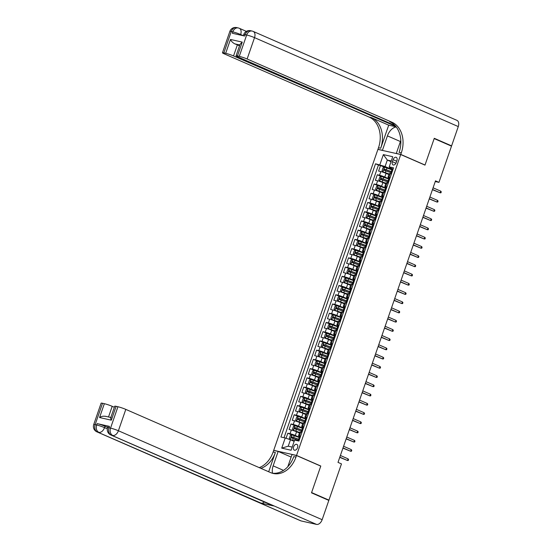 <?xml version="1.0" encoding="UTF-8"?>
<svg xmlns="http://www.w3.org/2000/svg" width="552" height="552" viewBox="0 0 552 552"><rect width="100%" height="100%" fill="white"/><g stroke="black" fill="none" stroke-linecap="round" stroke-linejoin="round"><path stroke-width="0.83" d="M297.549 447.707A3.139 2.001 -66.4 0 0 296.831 444.388A3.139 2.001 -66.4 0 0 293.602 446.823A3.139 2.001 -66.4 0 0 294.32 450.142A3.139 2.001 -66.4 0 0 297.549 447.707M274.185 450.522L273.716 450.315L377.913 149.406L400.731 154.532L296.534 455.434L273.716 450.315M388.932 174.584L386.076 173.335A3.926 0.373 -160.9 0 0 380.839 171.569L378.582 171.065L380.5 165.524L384.461 167.256M388.829 178.786L384.792 177.026A3.926 0.373 -160.9 0 0 379.555 175.26L377.306 174.756L381.266 176.481M377.306 174.756L375.388 180.297L377.637 180.801A3.926 0.373 -160.9 0 1 382.881 182.567L385.738 183.809M382.536 193.041L379.679 191.792A3.926 0.373 -160.9 0 0 374.442 190.033L372.193 189.522L374.111 183.988L378.065 185.713M379.341 202.273L376.485 201.025A3.926 0.373 -160.9 0 0 371.248 199.258L368.998 198.754L370.916 193.214L374.87 194.946M376.147 211.499L373.29 210.257A3.926 0.373 -160.9 0 0 368.053 208.49L365.797 207.987L367.715 202.446L371.675 204.178M372.952 220.731L370.095 219.482A3.926 0.373 -160.9 0 0 364.851 217.723L362.602 217.219L364.52 211.678L368.481 213.403M369.757 229.963L366.894 228.714A3.926 0.373 -160.9 0 0 361.657 226.948L359.407 226.444L361.325 220.91L365.279 222.635M366.556 239.195L363.699 237.946A3.926 0.373 -160.9 0 0 358.462 236.18L356.212 235.676L358.131 230.136L362.084 231.868M363.361 248.421L360.504 247.179A3.926 0.373 -160.9 0 0 355.267 245.412L353.018 244.909L354.929 239.368L358.89 241.093M360.166 257.653L357.31 256.404A3.926 0.373 -160.9 0 0 352.066 254.644L349.816 254.134L351.734 248.6L355.695 250.325M356.971 266.885L354.108 265.636A3.926 0.373 -160.9 0 0 348.871 263.87L346.621 263.366L348.54 257.832L352.5 259.557M353.77 276.117L350.913 274.868A3.926 0.373 -160.9 0 0 345.676 273.102L343.427 272.598L345.345 267.058L349.299 268.789M350.575 285.343L347.719 284.094A3.926 0.373 -160.9 0 0 342.481 282.334L340.232 281.83L342.15 276.29L346.104 278.015M347.38 294.575L344.524 293.326A3.926 0.373 -160.9 0 0 339.287 291.566L337.03 291.056L338.949 285.522L342.909 287.247M344.186 303.807L341.329 302.558A3.926 0.373 -160.9 0 0 336.085 300.792L333.836 300.288L335.754 294.747L339.715 296.479M340.991 313.032L338.128 311.79A3.926 0.373 -160.9 0 0 332.89 310.024L330.641 309.52L332.559 303.979L336.513 305.704M337.789 322.264L334.933 321.016A3.926 0.373 -160.9 0 0 329.696 319.256L327.446 318.745L329.365 313.212L333.318 314.937M334.595 331.497L331.738 330.248A3.926 0.373 -160.9 0 0 326.501 328.481L324.245 327.978L326.163 322.444L330.124 324.169M331.4 340.729L328.543 339.48A3.926 0.373 -160.9 0 0 323.299 337.714L321.05 337.21L322.968 331.669L326.929 333.401M328.205 349.954L325.342 348.712A3.926 0.373 -160.9 0 0 320.105 346.946L317.855 346.442L319.774 340.901L323.727 342.626M325.004 359.186L322.147 357.938A3.926 0.373 -160.9 0 0 316.91 356.178L314.661 355.667L316.579 350.134L320.533 351.859M321.809 368.419L318.952 367.17A3.926 0.373 -160.9 0 0 313.715 365.403L311.466 364.9L313.377 359.359L317.338 361.091M318.614 377.644L315.758 376.402A3.926 0.373 -160.9 0 0 310.514 374.635L308.264 374.132L310.183 368.591L314.143 370.323M315.42 386.876L312.556 385.627A3.926 0.373 -160.9 0 0 307.319 383.868L305.07 383.364L306.988 377.823L310.948 379.548M312.218 396.108L309.361 394.859A3.926 0.373 -160.9 0 0 304.124 393.1L301.875 392.589L303.793 387.055L307.747 388.781M309.023 405.341L306.167 404.092A3.926 0.373 -160.9 0 0 300.93 402.325L298.68 401.821L300.598 396.281L304.552 398.013M305.829 414.566L302.972 413.324A3.926 0.373 -160.9 0 0 297.735 411.557L295.479 411.054L297.397 405.513L301.357 407.238M302.634 423.798L299.777 422.549A3.926 0.373 -160.9 0 0 294.533 420.79L292.284 420.279L294.202 414.745L298.163 416.47M299.439 433.03L296.576 431.781A3.926 0.373 -160.9 0 0 291.339 430.015L289.089 429.511L291.007 423.977L294.961 425.702M300.64 436.087L299.432 435.811A3.926 0.373 19.1 0 0 298.494 435.742A3.926 0.373 19.1 0 0 299.736 436.473L300.405 436.763M303.835 426.855L302.627 426.586A3.926 0.373 19.1 0 0 301.696 426.51A3.926 0.373 19.1 0 0 302.938 427.241L303.6 427.531M307.036 417.622L305.829 417.353A3.926 0.373 19.1 0 0 304.89 417.277A3.926 0.373 19.1 0 0 306.132 418.009L306.802 418.299M310.231 408.397L309.023 408.121A3.926 0.373 19.1 0 0 308.085 408.052A3.926 0.373 19.1 0 0 309.327 408.777L309.996 409.073M313.426 399.165L312.218 398.896A3.926 0.373 19.1 0 0 311.28 398.82A3.926 0.373 19.1 0 0 312.522 399.551L313.191 399.841M316.62 389.933L315.413 389.664A3.926 0.373 19.1 0 0 314.481 389.588A3.926 0.373 19.1 0 0 315.723 390.319L316.386 390.609M319.822 380.701L318.614 380.431A3.926 0.373 19.1 0 0 317.676 380.356A3.926 0.373 19.1 0 0 318.918 381.087L319.587 381.384M323.017 371.475L321.809 371.199A3.926 0.373 19.1 0 0 320.871 371.13A3.926 0.373 19.1 0 0 322.113 371.862L322.782 372.151M326.211 362.243L325.004 361.974A3.926 0.373 19.1 0 0 324.065 361.898A3.926 0.373 19.1 0 0 325.307 362.629L325.977 362.919M329.406 353.011L328.198 352.742A3.926 0.373 19.1 0 0 327.267 352.666A3.926 0.373 19.1 0 0 328.509 353.397L329.171 353.687M332.601 343.786L331.393 343.51A3.926 0.373 19.1 0 0 330.462 343.441A3.926 0.373 19.1 0 0 331.704 344.165L332.373 344.462M335.802 334.553L334.595 334.284A3.926 0.373 19.1 0 0 333.656 334.208A3.926 0.373 19.1 0 0 334.898 334.94L335.568 335.23M338.997 325.321L337.789 325.052A3.926 0.373 19.1 0 0 336.851 324.976A3.926 0.373 19.1 0 0 338.093 325.708L338.762 325.997M342.192 316.089L340.984 315.82A3.926 0.373 19.1 0 0 340.046 315.744A3.926 0.373 19.1 0 0 341.288 316.475L341.957 316.765M345.386 306.864L344.179 306.588A3.926 0.373 19.1 0 0 343.247 306.519A3.926 0.373 19.1 0 0 344.489 307.243L345.152 307.54M348.588 297.632L347.38 297.362A3.926 0.373 19.1 0 0 346.442 297.286A3.926 0.373 19.1 0 0 347.684 298.018L348.353 298.308M351.783 288.399L350.575 288.13A3.926 0.373 19.1 0 0 349.637 288.054A3.926 0.373 19.1 0 0 350.879 288.786L351.548 289.075M354.977 279.174L353.77 278.898A3.926 0.373 19.1 0 0 352.832 278.822A3.926 0.373 19.1 0 0 354.073 279.553L354.743 279.85M358.172 269.942L356.965 269.666A3.926 0.373 19.1 0 0 356.033 269.597A3.926 0.373 19.1 0 0 357.275 270.328L357.938 270.618M361.374 260.71L360.166 260.44A3.926 0.373 19.1 0 0 359.228 260.365A3.926 0.373 19.1 0 0 360.47 261.096L361.139 261.386M364.568 251.477L363.361 251.208A3.926 0.373 19.1 0 0 362.422 251.132A3.926 0.373 19.1 0 0 363.664 251.864L364.334 252.154M367.763 242.252L366.556 241.976A3.926 0.373 19.1 0 0 365.617 241.907A3.926 0.373 19.1 0 0 366.859 242.632L367.528 242.928M370.958 233.02L369.75 232.751A3.926 0.373 19.1 0 0 368.819 232.675A3.926 0.373 19.1 0 0 370.061 233.406L370.723 233.696M374.152 223.788L372.945 223.519A3.926 0.373 19.1 0 0 372.013 223.443A3.926 0.373 19.1 0 0 373.255 224.174L373.925 224.464M377.354 214.555L376.147 214.286A3.926 0.373 19.1 0 0 375.208 214.21A3.926 0.373 19.1 0 0 376.45 214.942L377.119 215.232M380.549 205.33L379.341 205.054A3.926 0.373 19.1 0 0 378.403 204.985A3.926 0.373 19.1 0 0 379.645 205.717L380.314 206.006M383.743 196.098L382.536 195.829A3.926 0.373 19.1 0 0 381.598 195.753A3.926 0.373 19.1 0 0 382.84 196.484L383.509 196.774M386.938 186.866L385.731 186.597A3.926 0.373 19.1 0 0 384.799 186.521A3.926 0.373 19.1 0 0 386.041 187.252L386.704 187.542M435.252 181.539L438.957 182.374L435.493 180.856L338.003 462.383L341.467 463.894L328.923 500.126L311.597 492.563L320.788 466.026L296.534 455.434M393.1 159.68L392.396 161.708A3.043 1.939 -66.4 0 0 393.093 164.924A3.043 1.939 -66.4 0 0 396.219 162.571L396.922 160.535A3.043 1.939 -66.4 0 0 396.226 157.32A3.043 1.939 -66.4 0 0 393.1 159.68L396.681 161.239M391.009 161.674L387.318 160.066L385.082 166.525L375.526 163.792L280.913 437.011L285.232 437.977L281.72 448.127L291.09 450.232L294.602 440.082L298.922 441.048L393.535 167.836L389.215 166.863L389.519 167.525L393.1 169.084M379.845 164.758L383.357 154.608L392.734 156.713L389.215 166.863M299.336 437.232L295.299 435.473L296.576 431.781M302.53 428.007L298.494 426.241L299.777 422.549M305.725 418.775L301.696 417.015L302.972 413.324M308.927 409.543L304.89 407.783L306.167 404.092M312.121 400.317L308.085 398.551L309.361 394.859M315.316 391.085L311.28 389.326L312.556 385.627M318.511 381.853L314.474 380.093L315.758 376.402M321.706 372.621L317.676 370.861L318.952 367.17M324.907 363.395L320.871 361.629L322.147 357.938M328.102 354.163L324.065 352.404L325.342 348.712M331.297 344.931L327.26 343.171L328.543 339.48M334.491 335.699L330.462 333.939L331.738 330.248M337.693 326.473L333.656 324.707L334.933 321.016M340.888 317.241L336.851 315.482L338.128 311.79M344.082 308.009L340.046 306.25L341.329 302.558M347.277 298.784L343.24 297.017L344.524 293.326M350.479 289.552L346.442 287.792L347.719 284.094M353.673 280.319L349.637 278.56L350.913 274.868M356.868 271.087L352.832 269.328L354.108 265.636M360.063 261.862L356.026 260.095L357.31 256.404M363.257 252.63L359.228 250.87L360.504 247.179M366.459 243.397L362.422 241.638L363.699 237.946M369.654 234.172L365.617 232.406L366.894 228.714M372.848 224.94L368.812 223.174L370.095 219.482M376.043 215.708L372.013 213.948L373.29 210.257M379.245 206.476L375.208 204.716L376.485 201.025M382.439 197.25L378.403 195.484L379.679 191.792M385.634 188.018L381.598 186.259L382.881 182.567M390.14 177.64L388.932 177.364A3.926 0.373 -160.9 0 0 387.994 177.295A3.926 0.373 -160.9 0 0 389.236 178.02L389.905 178.317M380.5 165.524L378.437 165.062L284.025 437.708M295.299 435.473A3.926 0.373 19.1 0 0 290.062 433.706L287.813 433.203L286.06 438.253M291.007 423.977L293.257 424.481A3.926 0.373 19.1 0 1 298.494 426.241M294.202 414.745L296.452 415.249A3.926 0.373 19.1 0 1 301.696 417.015M297.397 405.513L299.653 406.017A3.926 0.373 19.1 0 1 304.89 407.783M300.598 396.281L302.848 396.791A3.926 0.373 19.1 0 1 308.085 398.551M303.793 387.055L306.043 387.559A3.926 0.373 19.1 0 1 311.28 389.326M306.988 377.823L309.237 378.327A3.926 0.373 19.1 0 1 314.474 380.093M310.183 368.591L312.432 369.095A3.926 0.373 19.1 0 1 317.676 370.861M313.377 359.359L315.634 359.869A3.926 0.373 19.1 0 1 320.871 361.629M316.579 350.134L318.828 350.637A3.926 0.373 19.1 0 1 324.065 352.404M319.774 340.901L322.023 341.405A3.926 0.373 19.1 0 1 327.26 343.171M322.968 331.669L325.218 332.18A3.926 0.373 19.1 0 1 330.462 333.939M326.163 322.444L328.419 322.948A3.926 0.373 19.1 0 1 333.656 324.707M329.365 313.212L331.614 313.715A3.926 0.373 19.1 0 1 336.851 315.482M332.559 303.979L334.809 304.483A3.926 0.373 19.1 0 1 340.046 306.25M335.754 294.747L338.003 295.258A3.926 0.373 19.1 0 1 343.24 297.017M338.949 285.522L341.198 286.026A3.926 0.373 19.1 0 1 346.442 287.792M342.15 276.29L344.4 276.793A3.926 0.373 19.1 0 1 349.637 278.56M345.345 267.058L347.594 267.561A3.926 0.373 19.1 0 1 352.832 269.328M348.54 257.832L350.789 258.336A3.926 0.373 19.1 0 1 356.026 260.095M351.734 248.6L353.984 249.104A3.926 0.373 19.1 0 1 359.228 250.87M354.929 239.368L357.185 239.872A3.926 0.373 19.1 0 1 362.422 241.638M358.131 230.136L360.38 230.646A3.926 0.373 19.1 0 1 365.617 232.406M361.325 220.91L363.575 221.414A3.926 0.373 19.1 0 1 368.812 223.174M364.52 211.678L366.769 212.182A3.926 0.373 19.1 0 1 372.013 213.948M367.715 202.446L369.971 202.95A3.926 0.373 19.1 0 1 375.208 204.716M370.916 193.214L373.166 193.724A3.926 0.373 19.1 0 1 378.403 195.484M374.111 183.988L376.361 184.492A3.926 0.373 19.1 0 1 381.598 186.259M391.416 173.942L390.209 173.673A3.926 0.373 -160.9 0 0 389.27 173.597L387.994 177.295M388.222 183.174L387.014 182.905A3.926 0.373 -160.9 0 0 386.076 182.829L384.799 186.521M385.02 192.406L383.812 192.137A3.926 0.373 -160.9 0 0 382.881 192.061L381.598 195.753M381.825 201.639L380.618 201.363A3.926 0.373 -160.9 0 0 379.679 201.294L378.403 204.985M378.631 210.864L377.423 210.595A3.926 0.373 -160.9 0 0 376.485 210.519L375.208 214.21M375.436 220.096L374.228 219.827A3.926 0.373 -160.9 0 0 373.29 219.751L372.013 223.443M372.241 229.328L371.034 229.059A3.926 0.373 -160.9 0 0 370.095 228.983L368.819 232.675M369.04 238.561L367.832 238.285A3.926 0.373 -160.9 0 0 366.901 238.209L365.617 241.907M365.845 247.786L364.637 247.517A3.926 0.373 -160.9 0 0 363.699 247.441L362.422 251.132M362.65 257.018L361.443 256.749A3.926 0.373 -160.9 0 0 360.504 256.673L359.228 260.365M359.456 266.25L358.248 265.974A3.926 0.373 -160.9 0 0 357.31 265.905L356.033 269.597M356.254 275.476L355.046 275.207A3.926 0.373 -160.9 0 0 354.115 275.131L352.832 278.822M353.059 284.708L351.852 284.439A3.926 0.373 -160.9 0 0 350.913 284.363L349.637 288.054M349.864 293.94L348.657 293.671A3.926 0.373 -160.9 0 0 347.719 293.595L346.442 297.286M346.67 303.172L345.462 302.896A3.926 0.373 -160.9 0 0 344.524 302.827L343.247 306.519M343.468 312.397L342.261 312.128A3.926 0.373 -160.9 0 0 341.329 312.052L340.046 315.744M340.273 321.63L339.066 321.361A3.926 0.373 -160.9 0 0 338.135 321.285L336.851 324.976M337.079 330.862L335.871 330.586A3.926 0.373 -160.9 0 0 334.933 330.517L333.656 334.208M333.884 340.087L332.677 339.818A3.926 0.373 -160.9 0 0 331.738 339.742L330.462 343.441M330.689 349.319L329.482 349.05A3.926 0.373 -160.9 0 0 328.543 348.974L327.267 352.666M327.488 358.552L326.28 358.282A3.926 0.373 -160.9 0 0 325.349 358.207L324.065 361.898M324.293 367.784L323.086 367.508A3.926 0.373 -160.9 0 0 322.147 367.439L320.871 371.13M321.098 377.009L319.891 376.74A3.926 0.373 -160.9 0 0 318.952 376.664L317.676 380.356M317.904 386.241L316.696 385.972A3.926 0.373 -160.9 0 0 315.758 385.896L314.481 389.588M314.702 395.473L313.495 395.204A3.926 0.373 -160.9 0 0 312.563 395.128L311.28 398.82M311.507 404.706L310.3 404.43A3.926 0.373 -160.9 0 0 309.361 404.354L308.085 408.052M308.313 413.931L307.105 413.662A3.926 0.373 -160.9 0 0 306.167 413.586L304.89 417.277M305.118 423.163L303.91 422.894A3.926 0.373 -160.9 0 0 302.972 422.818L301.696 426.51M301.923 432.395L300.716 432.119A3.926 0.373 -160.9 0 0 299.777 432.05L298.494 435.742M392.03 169.554L385.082 166.525M400.731 154.532L424.985 165.117L434.176 138.58L451.501 146.142L438.957 182.374M327.419 499.788L328.923 500.126M391.264 160.949L387.318 160.066L383.357 154.608M294.168 441.352L290.469 439.744L288.234 446.202L292.18 447.086M378.437 165.062L375.526 163.792M287.813 433.203L291.767 434.935M285.232 437.977L290.469 439.744M281.72 448.127L288.234 446.202M320.788 466.026L320.284 465.909M393.003 169.354L392.21 169.036L391.603 170.789L391.961 171.065M391.465 173.811L390.754 173.797M391.202 173.694L391.554 173.542M390.609 173.652L391.603 170.789M432.437 189.681L440.179 192.827L432.506 189.474M440.751 191.165L441.283 191.868L440.958 192.793L440.179 192.827L440.751 191.165L433.085 187.811M391.934 169.823L384.537 167.221L382.984 167.87L382.025 170.637L382.936 171.838L389.132 173.997M382.936 171.838L389.098 174.108M391.699 171.72L384.475 169.119L384.088 170.223L390.94 172.686M385.089 170.658L385.475 169.554L391.596 171.81M229.853 31.416A5.886 5.886 0 0 1 236.704 27.6A5.886 4.506 102.7 0 0 231.253 31.526L223.857 52.895A5.886 0.552 -160.9 0 0 222.456 52.785L229.853 31.416A5.886 0.552 19.1 0 1 231.253 31.526L232.799 31.878L232.316 33.258L244.653 36.032L245.129 34.645L246.675 34.99A5.886 0.552 19.1 0 1 254.527 37.639L247.13 59.002A5.886 0.552 -160.9 0 0 239.271 56.359L246.675 34.99A5.886 4.506 -77.3 0 1 252.119 31.064A5.886 5.886 0 0 1 253.189 31.409A5.886 3.754 -66.4 0 1 254.527 37.639L458.277 126.574L451.598 145.866L434.272 138.304L425.019 165.027L400.766 154.436L401.304 152.869A24.529 18.761 102.7 0 0 391.968 122.227L247.13 59.002M424.516 164.91L425.019 165.027M396.232 126.967A11.04 7.031 -66.4 0 0 387.421 135.875L382.419 150.316L377.947 149.316L378.493 147.743A24.529 18.761 102.7 0 0 369.157 117.107L224.319 53.882A5.886 0.552 -160.9 0 1 222.456 52.785M396.764 153.635L396.295 153.435L400.8 140.422M396.295 153.435L400.766 154.436M395.812 126.422L233.537 55.952A5.886 0.552 -160.9 0 0 225.678 53.302L230.474 39.461L242.245 42.104L240.037 44.332L236.049 55.842A5.886 0.552 -160.9 0 0 237.912 56.932L395.011 125.511M388.705 125.166L380.707 148.246A24.529 18.761 102.7 0 0 371.379 117.604L388.705 125.166L395.701 126.739M242.245 42.104L237.457 55.952L239.271 56.359M237.457 55.952A5.886 0.552 -160.9 0 0 236.049 55.842M253.189 31.409L456.932 120.35A5.886 3.754 113.6 0 1 458.277 126.574M450.094 145.528L451.598 145.866M382.888 150.523L382.419 150.316M378.417 149.516L377.947 149.316M223.857 52.895L225.678 53.302M239.809 44.981L234.793 43.856A5.886 0.552 19.1 0 1 237.367 44.878L233.537 55.952M239.52 45.816L237.367 44.878M401.304 152.869L399.089 152.373A24.529 18.761 102.7 0 0 389.753 121.73L391.968 122.227M234.793 43.856C232.633 42.67 231.191 41.207 230.474 39.461M109.482 426.379L108.999 427.765A5.886 0.552 -160.9 0 0 107.599 427.648L108.075 426.268A5.886 0.552 19.1 0 1 109.482 426.379L97.152 423.612A5.886 0.552 19.1 0 1 105.004 426.254L104.528 427.641L107.316 428.856M107.674 427.421L105.004 426.254M311.5 492.839L320.753 466.116L296.5 455.531L295.955 457.097A24.529 18.761 -77.3 0 1 273.261 473.471A24.529 18.761 -77.3 0 1 270.639 472.609L125.801 409.384L118.404 430.753L322.147 519.694L328.826 500.402L311.5 492.839M291.145 457.077L278.153 451.412L273.15 465.853A11.04 7.031 -66.4 0 0 272.536 473.223M278.153 451.412L273.682 450.404L273.143 451.978A24.529 18.761 -77.3 0 1 259.247 467.641M268.686 471.76L275.358 452.474A24.529 18.761 -77.3 0 1 260.875 468.351M296.5 455.531L292.029 454.524L287.813 466.709M111.166 417.595C110.483 417.54 110.538 418.402 111.331 420.175L99.553 417.533L104.349 403.684L102.527 403.277L95.13 424.647L96.669 424.992L97.152 423.612M104.349 403.684A5.886 0.552 19.1 0 1 112.201 406.334L108.523 416.967M114.354 407.272L112.201 406.334M264.367 502.003A5.886 3.754 113.6 0 1 261.075 503.134L97.366 432.002A5.886 4.506 102.7 0 1 95.13 424.647A5.886 0.552 -160.9 0 0 93.723 424.536L101.12 403.167A5.886 0.552 19.1 0 1 102.527 403.277M322.147 519.694A5.886 3.754 113.6 0 1 316.531 524.4L301.116 520.936A5.886 3.754 113.6 0 1 300.674 520.798L96.931 431.857A5.886 3.754 -66.4 0 0 97.366 432.002L301.116 520.936M261.075 503.134L273.406 505.901A5.886 3.754 113.6 0 1 272.971 505.763L110.807 434.969A5.886 3.754 -66.4 0 0 111.242 435.114L273.406 505.901M110.731 417.726L114.719 406.224A5.886 0.552 19.1 0 1 116.127 406.334L111.331 420.175M316.531 524.4L111.242 435.114A5.886 4.506 102.7 0 1 108.999 427.765L110.545 428.111L117.942 406.741L116.127 406.334M117.942 406.741A5.886 0.552 19.1 0 1 125.801 409.384M295.955 457.097L293.74 456.601A24.529 18.761 -77.3 0 1 272.157 473.174M99.553 417.533C101.292 416.325 103.376 415.946 105.791 416.387M389.809 178.586L389.008 178.268L388.401 180.021L388.767 180.297M388.27 183.036L387.559 183.029M388.001 182.926L388.36 182.774M387.414 182.885L388.401 180.021M429.242 198.913L436.984 202.053L429.311 198.706M437.557 200.39L438.081 201.1L437.764 202.025L436.984 202.053L437.557 200.39L429.884 197.043M386.614 187.811L385.813 187.494L385.206 189.253L385.572 189.529M385.068 192.268L384.364 192.255M384.806 192.151L385.165 192.006M384.22 192.11L385.206 189.253M426.041 208.138L433.782 211.285L426.116 207.938M434.362 209.622L434.886 210.333L434.569 211.25L433.782 211.285L434.362 209.622L426.689 206.275M383.419 197.043L382.619 196.726L382.012 198.478L382.37 198.761M381.874 201.501L381.163 201.487M381.611 201.383L381.963 201.238M381.018 201.342L382.012 198.478M422.846 217.371L430.588 220.517L422.915 217.164M431.167 218.854L431.692 219.558L431.374 220.483L430.588 220.517L431.167 218.854L423.494 215.508M380.218 206.275L379.424 205.958L378.817 207.711L379.176 207.987M378.679 210.733L377.968 210.719M378.417 210.616L378.769 210.464M377.823 210.574L378.817 207.711M419.651 226.603L427.393 229.742L419.72 226.396M427.966 228.086L428.497 228.79L428.173 229.715L427.393 229.742L427.966 228.086L420.3 224.733M388.739 179.055L381.335 176.454L379.783 177.102L378.824 179.869L379.741 181.07L385.938 183.223M379.741 181.07L385.896 183.34M388.504 180.946L381.28 178.351L380.894 179.455L387.745 181.918M381.894 179.89L382.274 178.786L388.401 181.042M385.544 188.287L378.141 185.686L376.588 186.328L375.629 189.101L376.547 190.295L382.743 192.455M376.547 190.295L382.702 192.572M385.31 190.178L378.086 187.577L377.699 188.687L384.551 191.144M378.7 189.122L379.079 188.011L385.206 190.274M382.343 197.512L374.946 194.911L373.393 195.56L372.434 198.327L373.345 199.527L379.548 201.687M373.345 199.527L379.507 201.804M382.115 199.41L374.884 196.809L374.504 197.913L381.356 200.376M375.498 198.354L375.884 197.243L382.012 199.5M379.148 206.745L371.751 204.143L370.199 204.792L369.24 207.559L370.151 208.76L376.347 210.912M370.151 208.76L376.312 211.03M378.913 208.642L371.689 206.041L371.31 207.145L378.161 209.608M372.303 207.58L372.69 206.476L378.81 208.732M377.023 215.501L376.229 215.19L375.622 216.943L375.981 217.219M375.484 219.958L374.773 219.951M375.215 219.848L375.574 219.696M374.629 219.799L375.622 216.943M416.456 235.828L424.198 238.975L416.525 235.628M424.771 237.312L425.295 238.022L424.978 238.947L424.198 238.975L424.771 237.312L417.098 233.965M375.953 215.977L368.557 213.376L366.997 214.017L366.038 216.791L366.956 217.992L373.152 220.144M366.956 217.992L373.111 220.262M375.719 217.867L368.494 215.266L368.108 216.377L374.96 218.84M369.109 216.812L369.488 215.701L375.615 217.964M373.828 224.733L373.028 224.416L372.421 226.168L372.786 226.451M372.283 229.19L371.579 229.177M372.02 229.073L372.379 228.928M371.434 229.032L372.421 226.168M413.262 245.06L421.003 248.207L413.331 244.86M421.576 246.544L422.101 247.255L421.783 248.172L421.003 248.207L421.576 246.544L413.903 243.197M372.759 225.209L365.355 222.608L363.802 223.249L362.843 226.016L363.761 227.217L369.957 229.377M363.761 227.217L369.916 229.494M372.524 227.1L365.3 224.498L364.913 225.609L371.765 228.066M365.914 226.044L366.293 224.933L372.421 227.189M370.633 233.965L369.833 233.648L369.226 235.4L369.585 235.676M369.088 238.423L368.377 238.409M368.826 238.305L369.178 238.16M368.232 238.264L369.226 235.4M410.06 254.293L417.802 257.439L410.136 254.086M418.381 255.776L418.906 256.48L418.588 257.404L417.802 257.439L418.381 255.776L410.709 252.43M369.557 234.434L362.16 231.833L360.608 232.482L359.649 235.249L360.559 236.449L366.763 238.609M360.559 236.449L366.721 238.726M369.329 236.332L362.098 233.731L361.719 234.835L368.57 237.298M362.712 235.269L363.099 234.165L369.226 236.422M367.439 243.197L366.638 242.88L366.031 244.633L366.39 244.909M365.893 247.648L365.182 247.641M365.631 247.537L365.983 247.386M365.038 247.496L366.031 244.633M406.865 263.525L414.607 266.664L406.934 263.318M415.18 265.008L415.711 265.712L415.387 266.637L414.607 266.664L415.18 265.008L407.514 261.655M366.362 243.667L358.966 241.065L357.413 241.714L356.454 244.481L357.365 245.681L363.568 247.834M357.365 245.681L363.526 247.952M366.135 245.557L358.903 242.963L358.524 244.067L365.376 246.53M359.518 244.501L359.904 243.397L366.024 245.654M364.237 252.423L363.444 252.105L362.837 253.865L363.195 254.141M362.698 256.88L361.988 256.866M362.429 256.763L362.788 256.618M361.843 256.721L362.837 253.865M403.671 272.75L411.412 275.897L403.74 272.55M411.985 274.234L412.517 274.944L412.192 275.862L411.412 275.897L411.985 274.234L404.312 270.887M363.168 252.899L355.771 250.297L354.212 250.939L353.259 253.713L354.17 254.914L360.366 257.066M354.17 254.914L360.325 257.184M362.933 254.789L355.709 252.188L355.322 253.299L362.174 255.762M356.323 253.734L356.702 252.623L362.83 254.886M361.042 261.655L360.242 261.337L359.635 263.09L360.001 263.373M359.497 266.112L358.793 266.098M359.235 265.995L359.593 265.85M358.648 265.954L359.635 263.09M400.476 281.982L408.218 285.129L400.545 281.775M408.791 283.466L409.315 284.17L408.997 285.094L408.218 285.129L408.791 283.466L401.118 280.119M359.973 262.131L352.569 259.523L351.017 260.171L350.058 262.938L350.975 264.139L357.172 266.299M350.975 264.139L357.13 266.416M359.738 264.022L352.514 261.42L352.128 262.531L358.979 264.988M353.128 262.966L353.508 261.855L359.635 264.111M357.848 270.887L357.047 270.57L356.44 272.322L356.806 272.598M356.302 275.344L355.598 275.331M356.04 275.227L356.392 275.075M355.453 275.186L356.44 272.322M397.274 291.214L405.016 294.354L397.35 291.007M405.596 292.698L406.12 293.402L405.803 294.326L405.016 294.354L405.596 292.698L397.923 289.345M356.778 271.356L349.375 268.755L347.822 269.404L346.863 272.17L347.781 273.371L353.977 275.531M347.781 273.371L353.935 275.641M356.544 273.254L349.319 270.652L348.933 271.757L355.785 274.22M349.927 272.191L350.313 271.087L356.44 273.343M354.653 280.112L353.853 279.802L353.245 281.554L353.604 281.83M353.107 284.57L352.397 284.563M352.845 284.459L353.197 284.308M352.252 284.411L353.245 281.554M394.08 300.447L401.821 303.586L394.149 300.24M402.401 301.923L402.925 302.634L402.608 303.559L401.821 303.586L402.401 301.923L394.728 298.577M353.577 280.588L346.18 277.987L344.627 278.629L343.668 281.403L344.579 282.603L350.782 284.756M344.579 282.603L350.741 284.873M353.349 282.479L346.118 279.878L345.738 280.989L352.59 283.452M346.732 281.423L347.118 280.319L353.239 282.576M351.452 289.345L350.658 289.027L350.051 290.78L350.41 291.063M349.913 293.802L349.202 293.788M349.651 293.685L350.002 293.54M349.057 293.643L350.051 290.78M390.885 309.672L398.627 312.818L390.954 309.472M399.199 311.155L399.731 311.866L399.406 312.784L398.627 312.818L399.199 311.155L391.534 307.809M350.382 289.821L342.985 287.219L341.433 287.861L340.474 290.635L341.384 291.829L347.581 293.988M341.384 291.829L347.546 294.106M350.147 291.711L342.923 289.11L342.537 290.221L349.388 292.677M343.537 290.656L343.924 289.545L350.044 291.801M348.257 298.577L347.456 298.259L346.849 300.012L347.215 300.295M346.718 303.034L346.007 303.02M346.449 302.917L346.808 302.772M345.862 302.875L346.849 300.012M387.69 318.904L395.432 322.051L387.759 318.697M396.005 320.388L396.529 321.091L396.212 322.016L395.432 322.051L396.005 320.388L388.332 317.041M347.187 299.046L339.784 296.445L338.231 297.093L337.272 299.86L338.19 301.061L344.386 303.22M338.19 301.061L344.344 303.338M346.953 300.943L339.728 298.342L339.342 299.446L346.194 301.909M340.342 299.888L340.722 298.777L346.849 301.033M345.062 307.809L344.262 307.492L343.654 309.244L344.02 309.52M343.517 312.26L342.813 312.253M343.254 312.149L343.613 311.997M342.668 312.108L343.654 309.244M384.489 328.136L392.231 331.276L384.565 327.929M392.81 329.62L393.334 330.324L393.017 331.248L392.231 331.276L392.81 329.62L385.137 326.267M343.993 308.278L336.589 305.677L335.036 306.325L334.077 309.092L334.995 310.293L341.191 312.446M334.995 310.293L341.15 312.563M343.758 310.169L336.534 307.574L336.147 308.678L342.999 311.142M337.148 309.113L337.527 308.009L343.654 310.265M341.867 317.034L341.067 316.717L340.46 318.476L340.819 318.752M340.322 321.492L339.611 321.485M340.06 321.374L340.411 321.229M339.466 321.333L340.46 318.476M381.294 337.362L389.036 340.508L381.37 337.162M389.615 338.845L390.14 339.556L389.822 340.48L389.036 340.508L389.615 338.845L381.943 335.499M340.791 317.51L333.394 314.909L331.842 315.551L330.883 318.325L331.793 319.525L337.996 321.678M331.793 319.525L337.955 321.795M340.563 319.401L333.332 316.8L332.953 317.911L339.804 320.374M333.946 318.345L334.333 317.234L340.46 319.498M338.673 326.267L337.872 325.949L337.265 327.702L337.624 327.985M337.127 330.724L336.416 330.71M336.865 330.607L337.217 330.462M336.272 330.565L337.265 327.702M378.099 346.594L385.841 349.74L378.168 346.394M386.414 348.077L386.945 348.781L386.621 349.706L385.841 349.74L386.414 348.077L378.748 344.731M337.596 326.743L330.2 324.134L328.647 324.783L327.688 327.55L328.599 328.75L334.795 330.91M328.599 328.75L334.76 331.027M337.362 328.633L330.137 326.032L329.758 327.143L336.61 329.599M330.751 327.577L331.138 326.467L337.258 328.723M335.471 335.499L334.678 335.181L334.07 336.934L334.429 337.21M333.932 339.956L335.526 335.34M333.663 339.839L333.222 339.942M333.077 339.797L334.07 336.934M374.905 355.826L382.646 358.972L374.974 355.619M383.219 357.31L383.743 358.013L383.426 358.938L382.646 358.972L383.219 357.31L375.546 353.956M334.402 335.968L327.005 333.367L325.445 334.015L324.486 336.782L325.404 337.983L331.6 340.142M325.404 337.983L331.559 340.253M334.167 337.865L326.943 335.264L326.556 336.368L333.408 338.831M327.557 336.803L327.936 335.699L334.063 337.955M332.276 344.731L331.476 344.413L330.869 346.166L331.234 346.442M330.731 349.181L330.027 349.174M330.469 349.071L330.827 348.919M329.882 349.03L330.869 346.166M371.71 365.058L379.452 368.198L371.779 364.851M380.024 366.535L380.549 367.246L380.231 368.17L379.452 368.198L380.024 366.535L372.352 363.188M331.207 345.2L323.803 342.599L322.251 343.247L321.292 346.014L322.209 347.215L328.405 349.368M322.209 347.215L328.364 349.485M330.972 347.091L323.748 344.496L323.362 345.6L330.213 348.064M324.362 346.035L324.742 344.931L330.869 347.187M329.082 353.956L328.281 353.639L327.674 355.398L328.04 355.674M327.536 358.414L326.825 358.4M327.274 358.296L327.626 358.151M326.68 358.255L327.674 355.398M368.508 374.284L376.25 377.43L368.584 374.083M376.83 375.767L377.354 376.478L377.037 377.396L376.25 377.43L376.83 375.767L369.157 372.421M328.005 354.432L320.608 351.831L319.056 352.473L318.097 355.246L319.008 356.44L325.211 358.6M319.008 356.44L325.169 358.717M327.778 356.323L320.546 353.722L320.167 354.832L327.019 357.289M321.16 355.267L321.547 354.156L327.674 356.419M325.887 363.188L325.087 362.871L324.479 364.624L324.838 364.906M324.341 367.646L323.631 367.632M324.079 367.528L324.431 367.384M323.486 367.487L324.479 364.624M365.314 383.516L373.055 386.662L365.383 383.309M373.628 384.999L374.159 385.703L373.835 386.628L373.055 386.662L373.628 384.999L365.962 381.653M324.811 363.658L317.414 361.056L315.861 361.705L314.902 364.472L315.813 365.672L322.016 367.832M315.813 365.672L321.975 367.949M324.583 365.555L317.352 362.954L316.972 364.058L323.824 366.521M317.966 364.499L318.352 363.388L324.472 365.645M322.685 372.421L321.892 372.103L321.285 373.856L321.643 374.132M321.147 376.878L320.436 376.864M320.885 376.761L321.236 376.609M320.291 376.719L321.285 373.856M362.119 392.748L369.861 395.887L362.188 392.541M370.433 394.231L370.965 394.935L370.64 395.86L369.861 395.887L370.433 394.231L362.767 390.878M321.616 372.89L314.219 370.288L312.667 370.937L311.707 373.704L312.618 374.905L318.815 377.057M312.618 374.905L318.78 377.175M321.381 374.787L314.157 372.186L313.771 373.29L320.622 375.753M314.771 373.725L315.157 372.621L321.278 374.877M319.491 381.646L318.69 381.335L318.083 383.088L318.449 383.364M317.952 386.103L317.241 386.096M317.683 385.993L318.042 385.841M317.096 385.945L318.083 383.088M358.924 401.973L366.666 405.12L358.993 401.773M367.239 403.457L367.763 404.167L367.446 405.092L366.666 405.12L367.239 403.457L359.566 400.11M318.421 382.122L311.017 379.521L309.465 380.162L308.506 382.936L309.424 384.137L315.62 386.29M309.424 384.137L315.578 386.407M318.187 384.013L310.962 381.411L310.576 382.522L317.428 384.986M311.576 382.957L311.956 381.853L318.083 384.109M316.296 390.878L315.496 390.561L314.888 392.313L315.254 392.596M314.75 395.336L314.047 395.322M314.488 395.218L314.84 395.073M313.902 395.177L314.888 392.313M355.723 411.205L363.464 414.352L355.798 411.005M364.044 412.689L364.568 413.4L364.251 414.317L363.464 414.352L364.044 412.689L356.371 409.342M315.226 391.354L307.823 388.753L306.27 389.395L305.311 392.161L306.229 393.362L312.425 395.522M306.229 393.362L312.384 395.639M314.992 393.245L307.768 390.643L307.381 391.754L314.233 394.211M308.375 392.189L308.761 391.078L314.888 393.334M313.101 400.11L312.301 399.793L311.694 401.546L312.052 401.828M311.556 404.568L310.845 404.554M311.293 404.45L311.645 404.305M310.7 404.409L311.694 401.546M352.528 420.438L360.27 423.584L352.597 420.231M360.849 421.921L361.374 422.625L361.056 423.55L360.27 423.584L360.849 421.921L353.176 418.575M309.9 409.342L309.106 409.025L308.499 410.778L308.858 411.054M308.361 413.793L307.65 413.786M308.099 413.683L308.451 413.531M307.505 413.641L308.499 410.778M349.333 429.67L357.075 432.809L349.402 429.463M357.648 431.153L358.179 431.857L357.855 432.782L357.075 432.809L357.648 431.153L349.982 427.8M306.705 418.568L305.911 418.25L305.297 420.01L305.663 420.286M305.166 423.025L304.456 423.011M304.897 422.908L305.256 422.763M304.311 422.866L305.297 420.01M346.138 438.895L353.88 442.042L346.207 438.695M354.453 440.379L354.977 441.089L354.66 442.007L353.88 442.042L354.453 440.379L346.78 437.032M312.025 400.579L304.628 397.978L303.076 398.627L302.116 401.394L303.007 402.567L309.23 404.754M304.587 397.999L303.007 402.567L309.189 404.871M311.797 402.477L304.566 399.876L304.186 400.98L311.038 403.443M305.18 401.414L305.567 400.31L311.694 402.567M308.83 409.812L301.433 407.21L299.881 407.859L298.922 410.626L299.833 411.827L306.029 413.979M299.833 411.827L305.994 414.097M308.596 411.702L301.371 409.108L300.992 410.212L307.843 412.675M301.985 410.647L302.372 409.543L308.492 411.799M305.635 419.044L298.232 416.443L296.679 417.084L295.72 419.858L296.638 421.059L302.834 423.212M296.638 421.059L302.793 423.329M305.401 420.934L298.177 418.333L297.79 419.444L304.642 421.907M298.791 419.879L299.17 418.768L305.297 421.031M303.51 427.8L302.71 427.483L302.103 429.235L302.468 429.518M301.965 432.257L301.261 432.244M301.702 432.14L302.061 431.995M301.116 432.099L302.103 429.235M342.944 448.127L350.686 451.274L343.013 447.92M351.258 449.611L351.783 450.315L351.465 451.239L350.686 451.274L351.258 449.611L343.585 446.264M302.441 428.276L295.037 425.668L293.485 426.316L292.525 429.083L293.443 430.284L299.639 432.444M293.443 430.284L299.598 432.561M302.206 430.167L294.982 427.565L294.595 428.676L301.447 431.133M295.596 429.111L295.975 428L302.103 430.256M300.316 437.032L299.515 436.715L298.908 438.467L299.267 438.743M298.673 440.993L300.371 436.873M298.08 440.862L298.908 438.467M339.742 457.36L347.484 460.499L339.818 457.153M348.064 458.843L348.588 459.547L348.271 460.471L347.484 460.499L348.064 458.843L340.391 455.49M299.239 437.501L291.842 434.9L290.29 435.549L289.331 438.316L290.242 439.516L294.326 440.889M290.242 439.516L294.285 441.007M299.012 439.399L291.78 436.798L291.401 437.902L298.252 440.365M292.394 438.336L292.781 437.232L298.908 439.489M384.792 177.026L386.076 173.335M379.555 175.26L380.839 171.569M290.062 433.706L291.339 430.015M293.257 424.481L294.533 420.79M296.452 415.249L297.735 411.557M299.653 406.017L300.93 402.325M302.848 396.791L304.124 393.1M306.043 387.559L307.319 383.868M309.237 378.327L310.514 374.635M312.432 369.095L313.715 365.403M315.634 359.869L316.91 356.178M318.828 350.637L320.105 346.946M322.023 341.405L323.299 337.714M325.218 332.18L326.501 328.481M328.419 322.948L329.696 319.256M331.614 313.715L332.89 310.024M334.809 304.483L336.085 300.792M338.003 295.258L339.287 291.566M341.198 286.026L342.481 282.334M344.4 276.793L345.676 273.102M347.594 267.561L348.871 263.87M350.789 258.336L352.066 254.644M353.984 249.104L355.267 245.412M357.185 239.872L358.462 236.18M360.38 230.646L361.657 226.948M363.575 221.414L364.851 217.723M366.769 212.182L368.053 208.49M369.971 202.95L371.248 199.258M373.166 193.724L374.442 190.033M376.361 184.492L377.637 180.801M388.932 177.364L390.209 173.673M385.731 186.597L387.014 182.905M382.536 195.829L383.812 192.137M379.341 205.054L380.618 201.363M376.147 214.286L377.423 210.595M372.945 223.519L374.228 219.827M369.75 232.751L371.034 229.059M366.556 241.976L367.832 238.285M363.361 251.208L364.637 247.517M360.166 260.44L361.443 256.749M356.965 269.666L358.248 265.974M353.77 278.898L355.046 275.207M350.575 288.13L351.852 284.439M347.38 297.362L348.657 293.671M344.179 306.588L345.462 302.896M340.984 315.82L342.261 312.128M337.789 325.052L339.066 321.361M334.595 334.284L335.871 330.586M331.393 343.51L332.677 339.818M328.198 352.742L329.482 349.05M325.004 361.974L326.28 358.282M321.809 371.199L323.086 367.508M318.614 380.431L319.891 376.74M315.413 389.664L316.696 385.972M312.218 398.896L313.495 395.204M309.023 408.121L310.3 404.43M305.829 417.353L307.105 413.662M302.627 426.586L303.91 422.894M299.432 435.811L300.716 432.119M395.922 163.247L392.396 161.708M391.237 173.68L392.817 169.105M384.496 167.235L382.916 171.81M385.986 170.844L385.379 172.603M386.973 167.987L386.365 169.74M385.475 169.554L384.475 169.119M380.707 148.246L378.493 147.743M371.379 117.604L369.157 117.107M243.328 35.687L240.658 34.521L240.458 35.087M243.729 34.534A5.886 0.552 19.1 0 1 245.129 34.645A5.886 4.506 102.7 0 1 250.58 30.719A5.886 5.886 0 0 0 243.729 34.534L243.315 35.728M240.658 34.521A5.886 3.754 -66.4 0 0 239.313 28.297A5.886 5.886 0 0 0 238.243 27.945A5.886 4.506 -77.3 0 0 232.799 31.878A5.886 0.552 19.1 0 1 240.658 34.521M400.407 141.54L387.421 135.875M275.358 452.474L273.143 451.978M104.528 427.641A5.886 0.552 -160.9 0 0 96.669 424.992A5.886 4.506 -77.3 0 0 98.911 432.347A5.886 3.754 -66.4 0 0 104.528 427.641M118.404 430.753A5.886 0.552 -160.9 0 0 110.545 428.111A5.886 4.506 -77.3 0 0 112.78 435.459A5.886 3.754 -66.4 0 0 118.404 430.753M283.521 470.38L273.15 465.853M388.042 182.905L389.622 178.337M384.847 192.137L386.428 187.57M381.646 201.37L383.233 196.802M378.451 210.595L380.038 206.027M381.301 176.467L379.714 181.035M382.791 180.076L382.177 181.829M383.778 177.213L383.171 178.972M382.274 178.786L381.28 178.351M378.106 185.7L376.519 190.267M379.59 189.308L378.982 191.061M380.583 186.445L379.976 188.197M379.079 188.011L378.086 187.577M374.905 194.932L373.324 199.5M376.395 198.541L375.788 200.293M377.389 195.677L376.781 197.43M375.884 197.243L374.884 196.809M371.71 204.157L370.13 208.732M373.2 207.766L372.593 209.518M374.187 204.909L373.58 206.662M372.69 206.476L371.689 206.041M375.256 219.827L376.837 215.259M368.515 213.389L366.935 217.957M370.006 216.998L369.398 218.751M370.992 214.135L370.385 215.887M369.488 215.701L368.494 215.266M372.062 229.059L373.642 224.492M365.32 222.622L363.733 227.189M366.804 226.23L366.197 227.983M367.798 223.367L367.19 225.119M366.293 224.933L365.3 224.498M368.867 238.291L370.447 233.717M362.119 231.854L360.539 236.422M363.609 235.456L363.002 237.215M364.603 232.599L363.996 234.352M363.099 234.165L362.098 233.731M365.666 247.517L367.252 242.949M358.924 241.079L357.344 245.647M360.415 244.688L359.807 246.44M361.408 241.824L360.794 243.584M359.904 243.397L358.903 242.963M362.471 256.749L364.051 252.181M355.729 250.311L354.149 254.879M357.22 253.92L356.613 255.673M358.207 251.056L357.599 252.809M356.702 252.623L355.709 252.188M359.276 265.981L360.856 261.413M352.535 259.543L350.948 264.111M354.018 263.152L353.411 264.905M355.012 260.289L354.405 262.041M353.508 261.855L352.514 261.42M356.081 275.213L357.661 270.639M349.333 268.769L347.753 273.343M350.824 272.377L350.216 274.13M351.817 269.521L351.21 271.273M350.313 271.087L349.319 270.652M352.88 284.439L354.467 279.871M346.138 278.001L344.558 282.569M347.629 281.61L347.022 283.362M348.622 278.746L348.015 280.506M347.118 280.319L346.118 279.878M349.685 293.671L351.265 289.103M342.944 287.233L341.364 291.801M344.434 290.842L343.827 292.594M345.421 287.978L344.814 289.731M343.924 289.545L342.923 289.11M346.49 302.903L348.07 298.335M339.749 296.465L338.162 301.033M341.239 300.067L340.632 301.827M342.226 297.211L341.619 298.963M340.722 298.777L339.728 298.342M343.296 312.128L344.876 307.561M336.554 305.691L334.967 310.265M338.038 309.299L337.431 311.052M339.031 306.443L338.424 308.195M337.527 308.009L336.534 307.574M340.094 321.361L341.681 316.793M333.353 314.923L331.773 319.491M334.843 318.532L334.236 320.284M335.837 315.668L335.23 317.421M334.333 317.234L333.332 316.8M336.899 330.593L338.486 326.025M330.158 324.155L328.578 328.723M331.648 327.764L331.041 329.516M332.635 324.9L332.028 326.653M331.138 326.467L330.137 326.032M326.963 333.387L325.383 337.955M328.454 336.989L327.847 338.749M329.44 334.132L328.833 335.885M327.936 335.699L326.943 335.264M330.51 349.05L332.09 344.482M323.769 342.613L322.182 347.18M325.252 346.221L324.645 347.974M326.246 343.358L325.639 345.117M324.742 344.931L323.748 344.496M327.315 358.282L328.895 353.715M320.567 351.845L318.987 356.413M322.057 355.453L321.45 357.206M323.051 352.59L322.444 354.343M321.547 354.156L320.546 353.722M324.114 367.515L325.701 362.947M317.372 361.077L315.792 365.645M318.863 364.686L318.256 366.438M319.856 361.822L319.249 363.575M318.352 363.388L317.352 362.954M320.919 376.74L322.499 372.172M314.178 370.302L312.598 374.877M315.668 373.911L315.061 375.664M316.655 371.054L316.048 372.807M315.157 372.621L314.157 372.186M317.724 385.972L319.304 381.404M310.983 379.534L309.396 384.102M312.466 383.143L311.859 384.896M313.46 380.28L312.853 382.032M311.956 381.853L310.962 381.411M314.53 395.204L316.11 390.637M307.781 388.767L306.201 393.334M309.272 392.375L308.665 394.128M310.265 389.512L309.658 391.264M308.761 391.078L307.768 390.643M311.328 404.437L312.915 399.862M308.133 413.662L309.713 409.094M304.939 422.894L306.519 418.326M306.077 401.601L305.47 403.36M307.071 398.744L306.463 400.497M305.567 400.31L304.566 399.876M301.392 407.224L299.812 411.792M302.882 410.833L302.275 412.586M303.869 407.969L303.262 409.729M302.372 409.543L301.371 409.108M298.197 416.456L296.617 421.024M299.688 420.065L299.08 421.818M300.674 417.202L300.067 418.954M299.17 418.768L298.177 418.333M301.744 432.126L303.324 427.558M295.003 425.689L293.416 430.256M296.486 429.297L295.879 431.05M297.48 426.434L296.873 428.186M295.975 428L294.982 427.565M291.801 434.914L290.221 439.489M293.291 438.523L292.684 440.275M294.285 435.666L293.678 437.419M292.781 437.232L291.78 436.798M250.58 30.719L252.119 31.064M246.344 31.36L239.313 28.297M236.704 27.6L238.243 27.945M93.723 424.536A5.886 5.886 0 0 0 96.931 431.857M107.599 427.648A5.886 5.886 0 0 0 110.807 434.969M105.308 416.249L110.821 417.484"/></g></svg>

